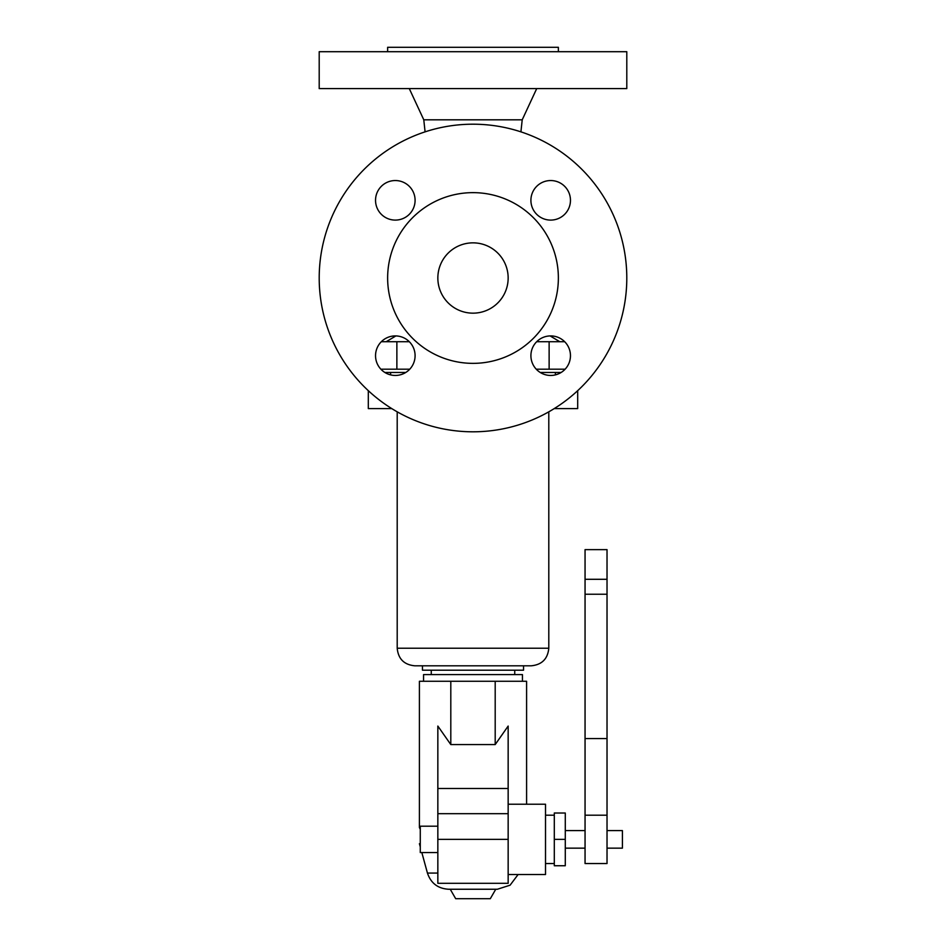 <?xml version="1.0" encoding="UTF-8"?>
<svg xmlns="http://www.w3.org/2000/svg" width="946" height="946" viewBox="0 0 946 946"><rect width="100%" height="100%" fill="white"/><g stroke="black" fill="none" stroke-linecap="round" stroke-linejoin="round"><path stroke-width="1.42" d="M473 363.359A85.365 85.365 0 0 1 387.635 278.006A85.365 85.365 0 0 1 473 192.641A85.365 85.365 0 0 1 558.365 278.006A85.365 85.365 0 0 1 473 363.359M473 313.161A35.156 35.156 0 0 1 437.844 278.006A35.156 35.156 0 0 1 473 242.85A35.156 35.156 0 0 1 508.156 278.006A35.156 35.156 0 0 1 473 313.161M540.249 372.476L561.12 372.476M384.88 372.476L405.751 372.476M387.635 51.699L387.635 47.3L558.365 47.3L558.365 51.699M319.204 51.699L626.796 51.699L626.796 88.605L319.204 88.605L319.204 51.699M425.085 131.861L423.784 119.811L522.216 119.811L536.713 88.605M473 431.802A153.796 153.796 0 0 1 319.204 278.006A153.796 153.796 0 0 1 473 124.198A153.796 153.796 0 0 1 626.796 278.006A153.796 153.796 0 0 1 473 431.802M415.093 355.684A19.771 19.771 0 0 1 395.322 375.456A19.771 19.771 0 0 1 375.538 355.684A19.771 19.771 0 0 1 395.322 335.913A19.771 19.771 0 0 1 415.093 355.684M415.093 200.316A19.771 19.771 0 0 1 395.322 220.099A19.771 19.771 0 0 1 375.538 200.316A19.771 19.771 0 0 1 395.322 180.544A19.771 19.771 0 0 1 415.093 200.316M570.462 200.316A19.771 19.771 0 0 1 550.678 220.099A19.771 19.771 0 0 1 530.907 200.316A19.771 19.771 0 0 1 550.678 180.544A19.771 19.771 0 0 1 570.462 200.316M570.462 355.684A19.771 19.771 0 0 1 550.678 375.456A19.771 19.771 0 0 1 530.907 355.684A19.771 19.771 0 0 1 550.678 335.913A19.771 19.771 0 0 1 570.462 355.684M381.321 341.719L409.322 341.719M536.678 341.719L564.679 341.719M565.129 369.188L536.228 369.188M409.772 369.188L380.871 369.188M368.313 390.674L368.313 408.601L391.762 408.601M577.687 390.674L577.687 408.601L554.238 408.601M397.202 411.829L397.202 648.223L548.798 648.223C547.758 658.901 541.904 664.754 531.226 665.807L414.774 665.807L422.46 665.807L422.46 670.194L523.54 670.194L523.54 665.807M522.44 681.274L522.44 674.593L423.56 674.593L423.56 681.274M420.272 829.24L419.409 827.573L419.409 681.274L526.591 681.274L526.591 804.218M518.101 874.53L510.083 885.196L497.36 889.252L448.641 889.252C437.951 888.613 430.879 883.221 427.438 873.075L421.833 852.559M495.763 889.252L490.312 898.7L455.688 898.7L450.237 889.252M419.409 827.573C419.409 849.224 419.409 849.224 419.409 827.573C419.409 849.224 419.409 849.224 419.409 827.573M450.804 744.573L495.196 744.573L508.156 726.067L508.156 788.479L437.844 788.479L437.844 726.067L450.804 744.573L450.804 681.274M508.156 874.53L545.511 874.53L545.511 804.218L508.156 804.218M554.297 863.544L545.511 863.544M554.297 815.204L545.511 815.204M565.282 839.374L565.282 813.016L554.297 813.016L554.297 865.744L565.282 865.744L565.282 839.374L554.297 839.374M585.054 830.588L565.282 830.588M585.054 848.16L565.282 848.16M585.054 549.638L585.054 863.544L607.025 863.544L607.025 549.638L585.054 549.638M607.025 848.16L622.409 848.16L622.409 830.588L607.025 830.588M495.196 744.573L495.196 681.274M437.844 839.374L437.844 883.316L508.156 883.316L508.156 839.374L437.844 839.374L437.844 788.479M437.844 826.189L420.272 826.189L420.272 852.559L437.844 852.559M508.156 788.479L508.156 839.374M549.129 369.188L549.129 341.719M396.871 369.188L396.871 341.719M437.844 873.075L427.438 873.075M585.054 738.554L607.025 738.554M585.054 594.242L607.025 594.242M585.054 579.295L607.025 579.295M508.156 813.678L437.844 813.678M423.784 119.811L409.287 88.605M550.099 335.913L559.784 341.719M381.64 369.188L381.64 369.969M520.915 131.861L522.216 119.811M390.603 374.888L390.603 372.476M548.798 648.223L548.798 411.829M431.258 674.593L431.258 670.194M420.272 846.847L419.409 843.714M607.025 815.204L585.054 815.204M514.742 674.593L514.742 670.194M564.36 369.188L564.36 369.969M555.397 374.888L555.397 372.476M397.202 648.223C398.242 658.901 404.096 664.754 414.774 665.807M395.901 335.913L386.216 341.719"/></g></svg>
